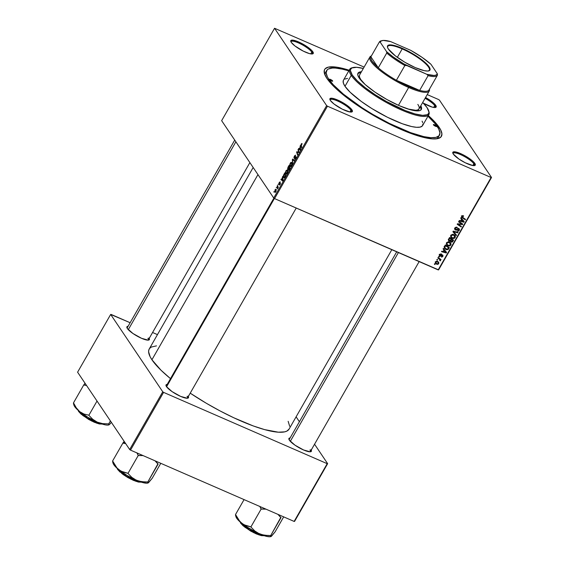 <?xml version="1.0" encoding="UTF-8"?>
<svg xmlns="http://www.w3.org/2000/svg" width="565" height="565" viewBox="0 0 565 565"><rect width="100%" height="100%" fill="white"/><g stroke="black" fill="none" stroke-linecap="round" stroke-linejoin="round"><path stroke-width="0.85" d="M434.895 107.534A12.162 2.825 29.8 0 0 434.718 105.669L435.721 105.302A12.924 3.002 -150.2 0 1 435.474 107.463A12.924 3.002 -150.2 0 1 423.383 103.176L432.232 107.11L434.986 107.534L436.208 106.898L435.721 105.302L433.588 103L425.544 97.505A12.924 3.002 -150.2 0 1 435.721 105.302L434.718 105.669A12.162 2.825 -150.2 0 1 435.128 107.293A12.162 2.825 -150.2 0 1 434.895 107.534M474.007 165.637A12.162 2.825 29.8 0 0 473.837 163.772L474.833 163.405A12.924 3.002 -150.2 0 1 474.586 165.566A12.924 3.002 -150.2 0 1 463.681 161.943A12.924 3.002 -150.2 0 1 453.271 154.012L458.858 158.991L465.32 162.791L472.898 165.559L475.327 165.001L474.833 163.405L472.7 161.096L467.191 157.077L462.791 154.626L455.213 151.858L452.784 152.416L453.271 154.012A12.924 3.002 -150.2 0 1 452.805 153.094A12.924 3.002 -150.2 0 1 461.711 154.104A12.924 3.002 -150.2 0 1 474.833 163.405L473.837 163.772A12.162 2.825 -150.2 0 1 474.24 165.397A12.162 2.825 -150.2 0 1 474.007 165.637M351.105 112.075A12.162 2.825 29.8 0 0 350.929 110.21L351.931 109.843A12.924 3.002 -150.2 0 1 351.684 112.004A12.924 3.002 -150.2 0 1 340.78 108.381A12.924 3.002 -150.2 0 1 330.37 100.45L334.092 104.073L342.411 109.229L349.989 111.997L352.426 111.439L351.931 109.843L349.799 107.534L339.89 101.064L332.305 98.296L329.875 98.854L330.37 100.45A12.924 3.002 -150.2 0 1 329.904 99.532A12.924 3.002 -150.2 0 1 338.809 100.542A12.924 3.002 -150.2 0 1 351.931 109.843L350.929 110.21A12.162 2.825 -150.2 0 1 351.338 111.835A12.162 2.825 -150.2 0 1 351.105 112.075M311.986 53.972A12.162 2.825 29.8 0 0 311.809 52.107L312.812 51.747A12.924 3.002 -150.2 0 1 312.565 53.908A12.924 3.002 -150.2 0 1 301.661 50.278A12.924 3.002 -150.2 0 1 291.25 42.347L294.972 45.97L303.292 51.125L309.33 53.555L312.085 53.972L313.307 53.336L311.937 50.659L309.09 48.117L300.771 42.961L293.193 40.2L290.756 40.751L291.25 42.347A12.924 3.002 -150.2 0 1 290.784 41.429A12.924 3.002 -150.2 0 1 299.69 42.439A12.924 3.002 -150.2 0 1 312.812 51.747L311.809 52.107A12.162 2.825 -150.2 0 1 312.219 53.732A12.162 2.825 -150.2 0 1 311.986 53.972M349.912 111.983L350.929 110.21L349.912 111.983M472.82 165.545L473.837 163.772L472.82 165.545M433.701 107.442L434.718 105.669L433.701 107.442M310.799 53.88L311.809 52.107L310.799 53.88M148.094 340.144A12.162 2.825 29.8 0 0 147.917 338.28A12.162 2.825 -150.2 0 1 148.327 339.904A12.162 2.825 -150.2 0 1 148.094 340.144M149.202 338.379A12.924 3.002 -150.2 0 1 148.673 340.081A12.924 3.002 -150.2 0 1 137.768 336.45A12.924 3.002 -150.2 0 1 127.358 328.519L132.945 333.498L141.575 338.315L148.192 340.144L149.414 339.509L148.92 337.919M187.213 398.247A12.162 2.825 29.8 0 0 187.036 396.383A12.162 2.825 -150.2 0 1 187.446 398.007A12.162 2.825 -150.2 0 1 187.213 398.247M188.315 396.482A12.924 3.002 -150.2 0 1 187.792 398.177A12.924 3.002 -150.2 0 1 176.887 394.554A12.924 3.002 -150.2 0 1 166.477 386.622L172.064 391.602L180.687 396.418L187.305 398.247L188.533 397.612L188.039 396.016M310.114 451.809A12.162 2.825 29.8 0 0 309.945 449.945A12.162 2.825 -150.2 0 1 310.347 451.569A12.162 2.825 -150.2 0 1 310.114 451.809M311.223 450.044A12.924 3.002 -150.2 0 1 310.694 451.739A12.924 3.002 -150.2 0 1 299.789 448.116A12.924 3.002 -150.2 0 1 289.379 440.184L294.965 445.164L303.596 449.98L310.213 451.809L311.435 451.174L310.941 449.578M439.45 135.183A65.003 15.107 -150.2 0 1 388.042 122.725A65.003 15.107 -150.2 0 1 328.823 79.248L328.244 80.251L328.823 79.248L333.23 84.701L343.358 94.122L361.988 107.703L372.702 114.342L389.391 123.41L410.55 132.627L423.828 136.624L430.784 137.683L435.905 137.401L438.998 135.798L439.944 132.93L438.694 128.905L435.311 123.883L427.973 116.206A65.003 15.107 -150.2 0 1 437.268 126.504A65.003 15.107 -150.2 0 1 439.45 135.183L438.348 137.104A65.003 15.107 -150.2 0 1 436.251 138.863A65.003 15.107 29.8 0 0 438.744 136.059M428.341 115.571A67.284 15.636 -150.2 0 1 439.167 127.337L438.052 127.739L439.167 127.337A67.284 15.636 -150.2 0 1 437.882 138.587A67.284 15.636 -150.2 0 1 381.114 119.702A67.284 15.636 -150.2 0 1 326.916 78.415L331.478 84.065L338.025 90.435L350.992 100.803L361.247 107.873L378.07 118.029L389.617 124.13L411.511 133.672L421.024 136.751L432.458 138.905L437.762 138.616L440.961 136.956L441.936 133.983L440.651 129.816L434.605 121.687L428.058 115.324M156.491 345.865L151.371 347.037L149.782 348.231L148.856 349.82L148.609 351.79L150.156 356.776L151.929 359.757L257.958 174.606L151.929 359.757L161.032 370.237L170.496 378.642A80.583 18.73 29.8 0 1 151.929 359.757A80.583 18.73 29.8 0 1 149.224 349.001L253.169 167.494M274.555 198.597L327.474 106.199L491.091 177.502L438.179 269.901L274.555 198.597L273.721 198.018L221.649 120.67L274.562 28.271L326.641 105.62L273.721 198.018L221.649 120.67L274.562 28.271L364.114 67.087L274.562 28.271L326.641 105.62L327.474 106.199L326.641 105.62L273.721 198.018L274.555 198.597L438.61 269.879L438.179 269.901L491.091 177.502L327.474 106.199L274.555 198.597M438.617 256.68L439.189 257.061L439.464 256.588L438.885 256.213L438.617 256.68L439.189 257.061L439.464 256.588L438.885 256.213L438.617 256.68M436.816 259.829L437.388 260.211L437.656 259.738L437.077 259.363L436.816 259.829L437.388 260.211L437.656 259.738L437.077 259.363L436.816 259.829M450.941 243.508L449.33 242.032L446.527 242.738L446.569 244.603L448.165 245.888L449.924 245.93L451.103 244.306L450.291 242.618L448.215 241.806L446.527 242.738L446.661 244.758L447.989 245.817L450.849 245.132L450.736 243.12M443.073 248.897L443.97 249.977L443.052 251.573L441.759 251.199L441.491 251.665L446.279 252.986L446.604 252.414L443.363 248.395L443.073 248.897L443.97 249.977L443.052 251.573L441.759 251.199L441.491 251.665L446.279 252.986L446.604 252.414L443.363 248.395L443.073 248.897M448.575 239.285L448.758 240.867L450.432 241.015L451.492 242.208L452.523 241.919L453.61 240.181L449.606 237.491L448.575 239.285L448.61 240.676L449.217 241.184L450.432 241.015L451.167 242.103L452.523 241.919L453.61 240.181L449.606 237.491L448.575 239.285M452.904 231.735L456.216 235.626L456.506 235.125L453.667 231.784L457.805 232.858L458.081 232.385L453.243 231.134L452.904 231.735L456.216 235.626L456.506 235.125L453.667 231.784L457.805 232.858L458.081 232.385L453.243 231.134L452.904 231.735M463.222 215.724L461.993 215.865L461.654 217.179L465.27 219.834L465.539 219.361L462.163 216.932L462.375 216.289L463.392 216.437L463.604 215.943L461.718 216.218L461.725 217.292L465.27 219.834L465.539 219.361L462.707 217.447L462.219 216.473L463.392 216.437L463.222 215.724M458.554 221.861L461.958 224.128L457.459 223.782L457.177 224.27L461.181 226.968L461.45 226.494L458.046 224.227L462.544 224.58L462.827 224.093L458.829 221.388L458.554 221.861L461.958 224.128L457.459 223.782L457.177 224.27L461.181 226.968L461.45 226.494L458.046 224.227L462.544 224.58L462.827 224.093L458.829 221.388L458.554 221.861M460.68 218.161L461.57 219.241L460.659 220.83L459.359 220.456L459.091 220.922L463.886 222.243L464.211 221.671L460.969 217.652L460.68 218.161L461.57 219.241L460.659 220.83L459.359 220.456L459.091 220.922L463.886 222.243L464.211 221.671L460.969 217.652L460.68 218.161M458.596 229.086L458.787 230.139L457.163 231.085L459.296 230.379L458.837 228.613L455.658 229.552L455.093 227.815L455.432 228.316L456.294 227.653L455.969 227.165L456.88 227.752L456.449 227.116L457.021 227.815L456.555 227.13L457.021 227.815L457.233 227.328L454.931 228.062L454.811 229.475L456.329 230.153L458.596 229.086L458.738 230.223L457.163 231.085L458.406 231.17L459.507 229.87L459.07 228.733L457.883 228.578L455.997 229.616L455.298 229.192L455.786 227.886L457.021 227.815L457.233 227.328L455.355 227.518L454.882 229.595L455.432 230.04L458.102 229.093L458.865 229.298L458.053 228.098M455.221 236.036L453.61 234.567L450.806 235.273L450.842 237.138L452.438 238.423L454.196 238.465L455.376 236.841L454.564 235.153L452.494 234.334L450.806 235.273L450.941 237.293L452.261 238.352L455.129 237.66L455.016 235.654M441.456 253.982L440.036 254.208L439.521 255.486L440.375 256.206L442.444 255.514L442.437 256.27L441.322 256.983L442 257.068L442.967 256.256L442.882 255.196L441.985 254.9L440.156 255.585L440.17 254.73L441.307 254.497L441.456 253.982L439.725 254.617L440.029 256.129L442.36 255.465L442.522 256.15L441.322 256.983L442.911 256.348L442.557 254.97L440.262 255.648L440.114 254.815L441.307 254.497L441.456 253.982M444.57 246.284L444.478 248.233L446.548 249.73L448.193 249.426L449.337 247.647L445.333 244.956L444.267 247.053L444.584 248.409L445.983 249.539L448.306 249.313L449.337 247.647L445.333 244.956L444.57 246.284M435.551 261.906L435.467 263.05L436.385 264.067L437.776 264.385L438.687 263.728L438.786 262.555L437.811 261.524L436.427 261.242L435.551 261.906L435.636 263.382L436.71 264.229L438.687 263.728L438.617 262.252L437.472 261.355L435.551 261.906M437.84 258.028L439.74 259.441L439.754 260.514L440.389 260.733L440.156 259.582L440.757 259.992L441.025 259.519L438.115 257.555L437.84 258.028L439.874 259.61L440.149 260.917L440.156 259.582L440.757 259.992L441.025 259.519L438.115 257.555L437.84 258.028M434.344 264.145L434.916 264.533L435.184 264.053L434.605 263.678L434.344 264.145L434.916 264.533L435.184 264.053L434.605 263.678L434.344 264.145M439.45 100.132L491.529 177.481L438.61 269.879L491.529 177.481L491.091 177.502L491.529 177.481L439.45 100.132L438.617 99.553L439.45 100.132M427.218 94.588L438.617 99.553L427.218 94.588M278.051 184.586L278.319 184.119L278.051 184.586M276.25 187.735L276.518 187.269L276.25 187.735M285.699 173.822L286.335 174.098L285.699 173.822L287.218 173.208L287.769 171.555L287.5 170.008L286.003 170.644L285.438 172.544L285.699 173.822L286.547 173.992L287.423 172.798L287.797 171.061L287.373 169.867L286.003 170.644L285.996 174.091M282.507 176.81L282.578 177.933L281.667 179.529L281.193 179.105L280.925 179.571L282.691 181.054L282.797 176.301L281.667 179.529L281.193 179.105L280.925 179.571L282.691 181.054L283.016 180.489L282.797 176.301L282.507 176.81M288.009 167.198L287.599 168.808L287.818 169.246L288.32 169.006L288.581 170.284L290.022 168.257L289.04 165.397L288.009 167.198L287.712 169.14L288.32 169.006L288.305 170.136L288.983 169.994L290.022 168.257L289.04 165.397L288.009 167.198M292.338 159.641L292.628 163.702L292.67 159.718L294.217 160.926L294.485 160.46L292.677 159.048L292.628 163.702L292.67 159.718L294.217 160.926L294.485 160.46L292.677 159.048L292.338 159.641M302.028 143.665L301.194 144.124L300.961 145.812L301.47 146.031L300.961 145.812L301.675 147.903L301.343 144.4L302.134 143.898L301.491 143.701L300.863 145.099L301.675 147.903L301.166 144.93L301.533 144.153L301.887 144.393L301.887 143.538M297.995 149.767L298.829 152.176L296.893 151.688L296.611 152.183L297.586 155.043L297.861 154.563L297.021 152.162L298.956 152.656L299.238 152.162L298.264 149.294L297.995 149.767L298.497 149.993L297.995 149.767L298.829 152.176L296.893 151.688L296.611 152.183L297.586 155.043L297.861 154.563L297.021 152.162L298.956 152.656L299.238 152.162L298.264 149.294L297.995 149.767M300.114 146.067L300.185 147.19L299.266 148.786L298.8 148.362L298.525 148.835L300.29 150.318L300.403 145.558L300.185 147.19L299.266 148.786L298.8 148.362L298.525 148.835L300.29 150.318L300.622 149.746L300.403 145.558L300.114 146.067M294.019 157.995L295.756 157.119L296.109 157.275L295.756 157.119L295.749 158.299L294.478 159.111L295.665 158.454L296.011 156.639L295.403 156.71L296.124 157.028L295.403 156.71L294.979 157.119L295.34 157.275L294.464 157.571L294.866 157.748L294.273 157.508L294.556 156.244L295.686 155.29L294.407 155.968L293.906 157.649L294.386 158.136L295.792 157.197L294.598 159.259L295.735 158.334L295.905 156.54L294.464 157.571L294.21 157.282L295.58 155.163L294.407 155.968L294.167 158.129M289.979 166.357L290.615 166.633L289.979 166.357L291.498 165.736L292.048 164.09L291.773 162.543L290.276 163.179L289.711 165.079L289.979 166.357L290.82 166.527L291.702 165.333L292.07 163.596L291.653 162.402L290.933 162.402L290.276 163.179L290.269 166.626M279.23 183.632L279.569 183.78L279.124 183.583L279.315 182.735L280.063 181.81L278.792 183.795L279.089 184.155L280.134 183.463L279.357 185.094L280.261 184.084L280.318 182.905L279.082 183.434L280.042 181.796M283.63 177.544L284.76 177.389L285.742 175.722L284.767 172.862L283.51 175.284L283.432 177.113L284.4 177.735L285.742 175.722L284.767 172.862L283.623 174.966L283.92 177.805M274.823 192.213L275.882 191.761L276.073 189.31L275.028 189.812L274.823 192.213L275.416 192.319L276.066 191.387L275.988 189.211L275.028 189.812L275.028 192.397M277.281 185.941L277.422 188.943L278.263 187.545L277.549 185.468L277.422 188.943L278.263 187.545L277.549 185.468L277.281 185.941M273.778 192.058L274.046 191.584L273.778 192.058M130.508 450.121L163.582 392.371L327.199 463.674L294.132 521.424L130.508 450.121L129.675 449.542L77.596 372.194L110.669 314.444L162.748 391.792L129.675 449.542L77.596 372.194L110.669 314.444L111.1 314.423L130.134 322.721L110.669 314.444L162.748 391.792L163.582 392.371L162.748 391.792L129.675 449.542L130.508 450.121L294.132 521.424L294.563 521.403L294.132 521.424L327.199 463.674L163.582 392.371L130.508 450.121M296.109 416.829L299.408 421.723L296.109 416.829M314.557 444.224L327.636 463.653L294.563 521.403L327.636 463.653L327.199 463.674L327.636 463.653L314.557 444.224M152.571 332.495L157.458 334.621L152.571 332.495M290.113 437.953L288.892 438.588L289.379 440.184A12.924 3.002 -150.2 0 1 288.913 439.266A12.924 3.002 -150.2 0 1 290.113 437.953M167.205 384.391L165.983 385.026L166.477 386.622A12.924 3.002 -150.2 0 1 166.011 385.704A12.924 3.002 -150.2 0 1 167.205 384.391M128.093 326.295L126.864 326.923L127.358 328.519A12.924 3.002 -150.2 0 1 126.892 327.601A12.924 3.002 -150.2 0 1 128.093 326.295M391.82 249.702L289.082 429.096A80.583 18.73 29.8 0 1 190.221 393.162L206.331 403.269L220.11 410.953L233.854 417.803L253.247 425.932L264.646 429.619L278.333 432.197L284.689 431.858L286.935 431.06L289.089 429.075M289.69 426.307L288.15 421.32M166.244 386.241A12.162 2.825 -150.2 0 1 166.336 385.916L273.884 198.131M349.657 70.385L337.008 67.228L328.329 67.136L325.122 68.796L324.352 70.124L324.515 73.711L326.916 78.415A67.284 15.636 -150.2 0 1 324.494 73.655A67.284 15.636 -150.2 0 1 349.177 70.23M326.238 71.621A65.003 15.107 29.8 0 0 325.08 75.194A65.003 15.107 -150.2 0 1 325.539 72.497L326.627 70.59A65.003 15.107 -150.2 0 1 348.81 70.865L342.263 69.128L335.306 68.068L332.503 68.04L328.371 68.987L327.086 69.954L326.146 72.821L327.389 76.847L328.823 79.248A65.003 15.107 -150.2 0 1 326.641 70.576M291.017 41.965A12.162 2.825 -150.2 0 1 291.109 41.641A12.162 2.825 -150.2 0 1 300.728 43.971A12.162 2.825 -150.2 0 1 311.809 52.107A12.162 2.825 29.8 0 0 300.114 43.667A12.162 2.825 29.8 0 0 291.017 41.965M425.092 98.296A12.162 2.825 -150.2 0 1 434.718 105.669A12.162 2.825 29.8 0 0 425.092 98.296M453.038 153.631A12.162 2.825 -150.2 0 1 453.13 153.306A12.162 2.825 -150.2 0 1 462.756 155.636A12.162 2.825 -150.2 0 1 473.837 163.772A12.162 2.825 29.8 0 0 462.142 155.333A12.162 2.825 29.8 0 0 453.038 153.631M330.137 100.069A12.162 2.825 -150.2 0 1 330.228 99.744A12.162 2.825 -150.2 0 1 339.848 102.074A12.162 2.825 -150.2 0 1 350.929 110.21A12.162 2.825 29.8 0 0 339.233 101.771A12.162 2.825 29.8 0 0 330.137 100.069M297.021 152.162L297.43 152.331M297.119 152.402L296.611 152.183L297.119 152.402M298.984 152.599L296.893 151.688L298.984 152.599M299.132 152.352L298.242 151.964L299.132 152.352M298.829 152.176L298.242 151.964M299.097 151.759L298.581 151.533L299.097 151.759M300.156 149.541L298.525 148.835L300.156 149.541M300.199 147.691L300.566 149.838L299.471 148.962L300.524 147.832L300.34 149.739L299.471 148.962L300.199 147.691M301.343 144.4L301.788 144.167M294.429 157.579L294.852 157.762M296.011 156.639L295.403 156.71M295.326 158.956L294.761 158.673M294.372 160.651L293.129 160.114L294.372 160.651M294.464 160.502L292.67 159.718L294.464 160.502M291.498 163.003L291.999 164.408L291.582 165.58L290.262 165.912L290.424 163.454L292.034 163.236L291.498 163.003L291.596 164.881L290.572 166.124L290.043 165.234L290.375 163.546L291.123 162.812L292.02 163.137M291.046 166.35L290.262 165.912M288.305 170.136L288.983 169.994M287.712 169.14L288.32 169.006M289.329 167.501L289.88 168.497L288.567 169.662L289.329 167.501L289.838 167.727L289.329 167.501L289.633 168.391L288.68 169.74L288.651 168.158L289.329 167.501M289.047 169.903L288.567 169.662M288.885 166.202L289.725 167.388L289.216 167.169L287.981 168.681L288.885 166.202L289.393 166.428L288.885 166.202L289.216 167.169L288.101 168.766L287.959 167.982L288.885 166.202M288.56 168.97L287.981 168.681M279.315 182.735L279.957 182.453M280.184 181.93L279.202 182.523L278.863 184.07L280.021 183.392L280.424 183.59L280.176 184.246L279.188 184.981L280.106 184.381L280.374 182.968L279.124 183.583M279.993 184.169L279.435 184.487M282.549 180.284L280.925 179.571L282.549 180.284L281.864 179.705L282.592 178.434L282.966 180.581L281.864 179.705L282.917 178.575L282.528 180.263M284.612 173.667L285.608 175.969L284.88 177.212L283.905 177.092L284.266 174.267L284.612 173.667L285.12 173.893L284.612 173.667L285.36 175.856L284.887 176.69L283.905 177.092L283.672 176.358L284.612 173.667M287.225 170.468L287.719 171.88L287.303 173.045L285.982 173.377L286.151 170.927L287.762 170.701L287.225 170.468L287.324 172.346L286.293 173.589L285.763 172.699L286.052 171.11L286.773 170.298L287.74 170.602M286.766 173.815L285.982 173.377M275.819 189.798L275.953 191.634L275.091 191.747L275.155 190.01L276.299 190.01L275.819 189.798L275.889 191.274L275.091 191.747L275.155 190.01L276.292 189.932M278.079 187.015L277.556 186.789L278.079 187.015M284.612 177.092L283.905 177.092M275.762 191.549L275.091 191.747M275.155 190.01L275.642 189.649M461.753 223.366L462.544 224.58L461.753 223.366M460.164 223.938L460.524 224.467L460.164 223.938M458.702 223.853L459.048 224.369L458.702 223.853M457.756 223.797L458.046 224.227L457.756 223.797M460.376 225.76L461.181 226.968L458.505 224.51L460.376 225.76M458.01 224.178L457.445 223.797L458.01 224.178M461.195 222.984L461.958 224.128L461.195 222.984M461.153 222.928L460.185 222.32L460.991 223.521L458.822 221.395L460.906 222.787M463.335 220.59L463.123 220.972L463.335 220.59M463.477 221.642L463.886 222.243L463.477 221.642M460.765 218.041L461.57 219.241L460.765 218.041M461.139 218.521L463.597 221.685L462.099 219.714L463.597 221.685L461.217 220.993L460.863 220.47L461.217 220.993L461.944 219.721L461.139 218.521M462.841 215.611L463.392 216.437L462.841 215.611M462.608 215.597L463.032 216.226L462.608 215.597M461.888 215.978L462.219 216.473L461.888 215.978M462.707 217.447L462.219 216.473M464.458 218.634L465.27 219.834L464.458 218.634M464.176 218.443L461.563 216.685L464.176 218.443M461.556 216.706L462.332 217.857L461.556 216.706M455.658 229.552L454.557 228.126M456.117 227.935L456.76 227.518M459.366 229.023L458.837 228.613M457.784 228.613L458.102 229.093L457.784 228.613M456.845 229.192L457.177 229.694L456.845 229.192M455.129 228.973L454.677 228.867M454.677 228.924L455.432 230.04L454.677 228.924M454.62 228.839L455.284 228.98M457.368 232.201L457.805 232.858L457.368 232.201M454.451 231.445L454.917 232.137L454.451 231.445M453.236 231.149L453.667 231.784L453.236 231.149M455.616 234.072L456.216 235.626L452.989 231.586L455.411 234.433L455.616 234.072M454.415 234.842L454.317 236.467M454.747 237.102L455.129 237.66L454.747 237.102M451.612 237.215L452.261 238.352L450.637 236.65L451.633 237.229M454.493 236.064L454.486 235.026M453.321 234.313L453.759 234.849M453.321 235.026L454.67 236.255L454.613 237.42L452.579 237.907L451.428 236.975L450.969 235.033L451.301 235.534L453.321 235.026L452.869 234.355L454.444 235.852L454.684 237.279L453.384 238.091L451.929 237.519L451.16 236.29L451.823 235.033L453.321 235.026M453.547 234.539L454.67 236.255M450.609 235.767L451.428 236.975M452.6 240.81L452.953 241.333L452.6 240.81M452.212 241.453L452.523 241.919L452.212 241.453M450.835 241.029L450.361 240.909M450.432 241.015L451.167 242.103L450.432 241.022L450.595 241.658M448.907 240.09L448.412 239.984L449.217 241.184L448.384 239.97L449.027 240.083M450.354 240.902L451.047 241.029M450.701 238.508L452.876 240.337L452.071 239.143L452.876 240.337L451.414 241.629L450.46 240.386L450.941 241.1L450.842 239.737L451.188 240.259L451.626 239.504L450.701 238.508M451.414 241.629L450.927 240.994L451.626 239.504L452.876 240.337L452.014 241.629L450.941 241.1M449.5 240.718L448.695 239.08L449.062 239.624L448.956 238.628L449.302 239.15L449.804 238.275L451.16 239.186L450.15 240.711L449.5 240.718L449.062 239.624L449.804 238.275L449.458 237.752L451.16 239.186L450.354 237.992L451.16 239.186L450.588 240.174L449.5 240.718L448.313 239.207M440.87 253.855L441.307 254.497L440.87 253.855M439.853 254.427L440.114 254.815L439.853 254.427M440.262 255.648L440.114 254.815M442.953 255.288L442.557 254.97M442.607 255.896L442.911 256.348L442.607 255.896M442.36 255.465L442.522 256.15M441.781 254.97L442.07 255.401L441.781 254.97M441.293 255.26L441.562 255.663L441.293 255.26M440.439 255.684L440.749 256.15L440.439 255.684M439.944 254.949L439.224 254.928M439.506 255.352L440.029 256.129L439.506 255.352M439.662 255.825L440.029 256.129M445.736 251.333L445.517 251.715L445.736 251.333M445.87 252.378L446.279 252.986L445.87 252.378M443.158 248.777L443.97 249.977L443.158 248.777M443.532 249.264L445.997 252.421L444.493 250.457L445.997 252.421L443.61 251.736L443.257 251.213L443.61 251.736L444.337 250.457L443.532 249.264M448.342 248.247L448.695 248.77L448.342 248.247M445.284 248.395L444.832 247.435L445.531 245.74L445.178 245.224L448.596 247.809L447.981 248.833L448.306 249.313L447.981 248.833L446.279 249.087L445.079 248.134L444.832 245.824L445.185 246.34L445.531 245.74L448.596 247.809L447.791 246.608L448.596 247.809L447.431 249.236L445.178 248.339L445.983 249.539L444.295 247.795M444.274 247.781L445.312 248.395M444.648 247.364L444.097 246.587M450.136 242.307L450.044 243.932M450.475 244.567L450.849 245.132L450.475 244.567M447.332 244.687L447.989 245.817L446.357 244.122L447.353 244.694M450.22 243.529L450.206 242.498M449.041 241.778L449.486 242.314M449.041 242.491L450.39 243.72L450.34 244.885L448.299 245.372L447.148 244.44L446.689 242.498L447.028 242.999L449.041 242.491L448.596 241.82L450.164 243.317L450.411 244.744L449.104 245.556L447.65 244.991L446.88 243.755L447.423 242.576L449.041 242.491M449.267 242.011L450.39 243.72M446.336 243.232L447.148 244.44M438.066 261.687L437.995 262.28M438.384 263.283L438.687 263.728L438.384 263.283M435.276 262.661L436.71 264.229L435.389 262.746M437.967 262.351L438.045 261.56M437.254 261.842L438.221 262.612L438.292 263.537L436.978 263.763L436.046 262.993L435.693 261.701L435.954 262.089L437.254 261.842L436.823 261.2L438.285 262.718L437.946 263.841L436.738 263.643L435.926 262.767L436.215 261.821L437.254 261.842M436.957 259.575L437.388 260.211L436.957 259.575M439.951 258.791L440.757 259.992L439.951 258.791M439.358 258.396L440.156 259.582L439.358 258.396L439.641 259.455M440.043 260.048L440.446 260.656L440.043 260.048M439.845 260.465L440.149 260.917L439.845 260.465M439.061 258.41L439.874 259.61M439.676 259.384L439.429 258.495M438.758 256.425L439.189 257.061L438.758 256.425M434.485 263.897L434.916 264.533L434.485 263.897M462.905 220.915L463.597 221.685L461.217 220.993L461.944 219.721L462.905 220.915M445.298 251.658L445.997 252.421L443.61 251.736L444.337 250.457L445.298 251.658M332.63 80.908A1.9 0.445 -150.2 0 1 332.693 81.155A1.9 0.445 -150.2 0 1 331.189 80.795A1.9 0.445 -150.2 0 1 329.459 79.524L330.857 79.616L332.7 81.141L331.224 80.816L329.459 79.524A1.9 0.445 -150.2 0 1 329.388 79.27A1.9 0.445 -150.2 0 1 330.892 79.637A1.9 0.445 -150.2 0 1 332.63 80.908L332.439 81.233L332.63 80.908M436.632 126.228A1.9 0.445 -150.2 0 1 436.696 126.482A1.9 0.445 -150.2 0 1 435.191 126.122A1.9 0.445 -150.2 0 1 433.461 124.851L434.859 124.936L436.703 126.461L435.234 126.136L433.461 124.851A1.9 0.445 -150.2 0 1 433.397 124.597A1.9 0.445 -150.2 0 1 434.902 124.957A1.9 0.445 -150.2 0 1 436.632 126.228L436.448 126.56L436.632 126.228M421.109 109.765A36.492 8.482 29.8 0 0 420.445 106.411L421.123 109.73M420.812 105.768A36.492 8.482 -150.2 0 1 421.328 109.462A36.492 8.482 -150.2 0 1 392.463 102.47A36.492 8.482 -150.2 0 1 359.22 78.062L357.913 75.505L357.829 73.563L358.966 72.299L361.438 71.762A36.492 8.482 -150.2 0 0 357.991 73.189L357.991 73.189A36.492 8.482 -150.2 0 0 359.22 78.062L365.244 84.581L374.983 92.123L386.961 99.546L399.349 105.719L410.261 109.702L418.036 110.881L420.353 110.352L421.49 109.087L420.812 105.768M353.104 67.517L352.115 67.758A45.617 10.601 29.8 0 0 351.239 75.385L352.242 75.018A44.854 10.424 -150.2 0 1 353.104 67.517A44.854 10.424 -150.2 0 1 363.323 68.471L356.713 67.313L351.931 67.941L350.533 69.495L350.399 70.59L352.242 75.018L357.313 80.859L365.167 87.596L375.125 94.659L386.34 101.432L405.176 110.528L414.978 113.911L422.599 115.345L427.387 114.709L428.786 113.162L428.92 112.068L427.076 107.633L422.698 102.477A44.854 10.424 -150.2 0 1 427.076 107.633A44.854 10.424 -150.2 0 1 428.694 110.811A44.854 10.424 -150.2 0 1 397.788 107.308A44.854 10.424 -150.2 0 1 352.242 75.018L351.239 75.385A45.617 10.601 -150.2 0 1 349.707 69.297A45.617 10.601 -150.2 0 1 352.631 67.652M349.707 69.297L343.464 80.209A45.617 10.601 29.8 0 0 344.996 86.297L351.239 75.385L344.996 86.297L343.365 83.104L343.252 80.675L343.774 79.771M417.832 104.405A34.211 7.952 -150.2 0 1 418.976 108.967A34.211 7.952 -150.2 0 1 407.909 108.996L415.897 110.302L418.065 109.808L419.131 108.621M359.446 75.315L359.531 77.137L360.753 79.531L365.181 84.524A34.211 7.952 -150.2 0 1 360.753 79.531A34.211 7.952 -150.2 0 1 359.601 74.968L369.891 57.001A34.211 7.952 -150.2 0 1 371.382 55.935A34.211 7.952 29.8 0 0 378.034 68.838A34.211 7.952 29.8 0 0 408.665 87.49A34.211 7.952 29.8 0 0 429.435 89.178A34.211 7.952 -150.2 0 1 429.266 91.007A34.211 7.952 -150.2 0 1 408.665 87.49L398.452 105.323L408.665 87.49A34.211 7.952 -150.2 0 1 369.891 57.001M422.097 121.143L422.726 122.647M422.973 123.968L422.309 125.981L420.141 127.104L416.546 127.302L411.659 126.56L402.344 123.756L387.498 117.287L371.975 108.621L361.31 101.467L350.145 92.229L344.996 86.297A45.617 10.601 29.8 0 0 386.552 116.807A45.617 10.601 29.8 0 0 422.627 125.543L428.87 114.639A45.617 10.601 -150.2 0 1 392.795 105.902A45.617 10.601 -150.2 0 1 351.239 75.385A45.617 10.601 29.8 0 0 397.562 108.219A45.617 10.601 29.8 0 0 428.983 111.785L428.694 110.811M344.678 79.093L347.574 78.429M428.814 111.284A45.617 10.601 -150.2 0 1 428.87 114.639M361.07 72.405L357.836 73.528A36.492 8.482 29.8 0 1 361.07 72.405M73.471 403.41L73.549 402.817L73.471 403.41M73.499 403.685L73.937 405.133A20.566 4.781 29.8 0 0 74.679 406.588L73.634 402.972L74.679 406.588L79.707 411.645L76.268 407.824L73.499 402.866L83.782 384.899L73.499 402.866L76.268 407.824L79.707 411.645L87.992 417.351L97.3 422.175L92.731 419.294L88.677 415.141L83.994 414.053L79.707 411.645A20.566 4.781 29.8 0 0 97.3 422.175L105.147 424.831L107.83 425.085L109.426 424.598L108.72 424.838L108.727 423.877L102.675 423.63L97.3 422.175A20.566 4.781 29.8 0 0 108.6 424.979L108.939 424.901M78.542 410.995L78.161 410.331A14.443 3.355 29.8 0 0 78.542 410.995L78.542 410.995A14.443 3.355 29.8 0 0 89.694 419.597A14.443 3.355 29.8 0 0 101.975 423.976L87.504 418.319L78.542 410.995A0.459 0.403 146 0 0 78.542 411.412A0.459 0.403 -34 0 1 78.542 410.995M81.007 414.046L78.697 411.546A0.459 0.403 -34 0 1 78.542 411.412A0.459 0.403 146 0 0 78.697 411.546L88.281 419.181L97.011 423.291L102.004 423.983M85.04 383.254L83.782 384.899L86.558 385.507L83.973 385.048A23.61 5.488 -150.2 0 1 83.839 384.85A23.61 5.488 29.8 0 0 83.973 385.048L85.04 383.254M97.025 401.044L88.86 415.289L97.025 401.044M110.401 420.918L108.678 423.927L110.401 420.918M109.426 424.598L111.39 422.387L109.779 424.075M73.895 404.053L74.679 406.588A20.566 4.781 29.8 0 0 79.707 411.645L83.994 414.053L88.677 415.141L92.731 419.294L97.3 422.175L102.675 423.63L108.727 423.877L108.72 424.838M99.941 424.04L91.735 421.052L82.73 415.466M128.29 329.663L235.873 141.808L128.29 329.663M274.399 198.485L166.576 386.757L274.399 198.485M125.472 443.56L123.085 443.151L125.472 443.56M123.022 443.052A23.61 5.488 29.8 0 0 123.085 443.151A23.61 5.488 -150.2 0 1 123.022 443.052L124.851 442.381L123.022 443.052A23.61 5.488 -150.2 0 1 122.958 442.953L112.612 460.962L122.958 442.953A23.61 5.488 29.8 0 0 123.022 443.052M148.546 482.694L152.239 478.23L160.785 463.314L152.239 478.23L148.087 482.99L147.79 482.03L158.136 464.013A23.61 5.488 -150.2 0 1 157.847 463.957L147.79 482.03L144.661 481.952L139.032 481.189L136.419 480.278L131.85 477.397L127.796 473.244L120.903 471.146L116.997 467.997L112.612 460.962L116.997 467.997L120.67 471.175L127.104 475.455L134.131 479.233L142.564 482.524L146.949 483.188L148.899 482.178M141.095 482.079L126.617 476.422L117.654 469.098A0.459 0.403 146 0 0 117.817 469.649L127.4 477.284L136.13 481.387L141.123 482.086A14.443 3.355 29.8 0 1 128.813 477.7A14.443 3.355 29.8 0 1 117.654 469.098L117.28 468.434A14.443 3.355 29.8 0 0 117.654 469.098A0.459 0.403 -34 0 0 117.654 469.515L117.054 468.237M124.159 441.357L122.958 442.953L124.159 441.357M112.668 460.92L112.661 461.873L112.668 460.92M136.885 452.791L138.27 455.425L127.98 473.392L138.27 455.425L143.079 455.595L138.51 455.531A23.61 5.488 -150.2 0 1 138.086 455.277L138.51 455.531A23.61 5.488 29.8 0 1 138.086 455.277L136.885 452.791M155.043 460.807L157.847 463.957A23.61 5.488 29.8 0 0 158.136 464.013L155.043 460.807M113.014 462.156L113.798 464.691L118.827 469.748A20.566 4.781 29.8 0 0 136.419 480.278A20.566 4.781 29.8 0 0 147.719 483.082L148.058 483.004M139.054 482.143L130.854 479.148L121.849 473.569M120.126 472.142L117.817 469.649A0.459 0.403 -34 0 1 117.654 469.515L123.043 474.48L127.888 477.58L133.411 480.356L138.333 482.044L141.384 482.171M112.619 461.782L113.057 463.229A20.566 4.781 29.8 0 0 118.827 469.748L123.106 472.156L127.796 473.244L131.85 477.397L136.419 480.278L141.794 481.726L147.846 481.98L147.839 482.934M398.41 252.569L290.311 441.329L398.41 252.569M271.447 536.256L275.141 531.792L283.687 516.876L275.141 531.792L270.995 536.552L270.699 535.592L281.038 517.575A23.61 5.488 -150.2 0 1 280.748 517.519L270.699 535.592L267.57 535.514L261.941 534.751L259.321 533.84L254.759 530.952L250.705 526.806L243.805 524.708L239.899 521.559L235.52 514.524L244.066 499.608L235.52 514.524L238.296 519.489L241.735 523.31L245.591 526.177L257.033 532.795L267.167 536.489L269.858 536.75L271.8 535.74M243.035 525.704L240.725 523.211A0.459 0.403 -34 0 1 240.563 522.66L240.181 521.996A14.443 3.355 29.8 0 0 240.563 522.66L240.563 522.66A14.443 3.355 29.8 0 0 251.722 531.262A14.443 3.355 29.8 0 0 264.003 535.641L249.525 529.984L240.563 522.66A0.459 0.403 146 0 0 240.725 523.211L250.309 530.846L259.038 534.949L264.024 535.648M235.57 514.482L235.563 515.435L235.57 514.482M259.794 506.353L261.178 508.987L250.888 526.954L261.178 508.987L265.981 509.157L261.411 509.093A23.61 5.488 -150.2 0 1 260.988 508.839L261.411 509.093A23.61 5.488 29.8 0 1 260.988 508.839L259.794 506.353M277.945 514.369L280.748 517.519A23.61 5.488 29.8 0 0 281.038 517.575L277.945 514.369M235.923 515.718L236.135 517.258L237.561 519.376L241.735 523.31A20.566 4.781 29.8 0 0 259.321 533.84A20.566 4.781 29.8 0 0 270.628 536.644L270.96 536.566M261.962 535.705L253.756 532.71L244.751 527.131M235.527 515.344L235.965 516.791A20.566 4.781 29.8 0 0 241.735 523.31L246.015 525.718L250.705 526.806L254.759 530.952L259.321 533.84L264.695 535.288L270.748 535.542L270.748 536.496M402.188 48.901A23.949 5.565 29.8 0 0 387.632 47.665A23.949 5.565 -150.2 0 1 387.767 46.443A23.949 5.565 -150.2 0 1 402.188 48.901L397.343 57.355L402.188 48.901A23.949 5.565 -150.2 0 1 429.329 70.251A23.949 5.565 -150.2 0 1 428.348 70.978A23.949 5.565 29.8 0 0 423.566 61.91A23.949 5.565 29.8 0 0 402.188 48.901L402.287 48.336L402.188 48.901M415.247 67.588A24.401 5.671 -150.2 0 1 387.534 47.361A24.401 5.671 -150.2 0 1 402.287 48.336L412.648 53.654L422.097 59.989L428.39 65.844L430 68.542L429.774 70.321L427.74 71.042L424.075 70.632L415.247 67.588L404.886 62.27L395.443 55.935L388.409 49.091L387.534 47.382L387.76 45.603L389.793 44.882L393.459 45.292L402.287 48.336A24.401 5.671 -150.2 0 1 424.357 61.832A24.401 5.671 -150.2 0 1 428.658 70.915A24.401 5.671 -150.2 0 1 415.247 67.588M382.124 40.609L381.135 40.85A33.448 7.776 29.8 0 0 379.334 42.05L380.217 42.177A32.692 7.599 -150.2 0 1 382.124 40.609A32.692 7.599 -150.2 0 1 390.683 41.605L410.699 50.327A32.692 7.599 -150.2 0 1 430.947 64.283L437.317 73.747A32.692 7.599 -150.2 0 1 426.85 74.312L434.188 75.484L436.328 74.968L437.317 73.747L437.465 75.152L437.317 73.747L430.947 64.283L421.914 57.249L410.699 50.327L390.683 41.605L383.345 40.44L381.206 40.955L380.217 42.177L386.587 51.634L393.092 56.881L403.926 63.937L426.85 74.312L428.101 75.661A33.448 7.776 29.8 0 0 437.465 75.152A33.448 7.776 -150.2 0 1 437.43 75.23A33.448 7.776 -150.2 0 1 428.101 75.661L419.647 90.421L396.397 80.287L404.851 65.526L406.835 65.589L426.85 74.312L428.101 75.661L419.647 90.421A33.448 7.776 29.8 0 0 428.976 89.983A33.448 7.776 29.8 0 0 429.012 89.913A33.448 7.776 -150.2 0 1 419.647 90.421A33.448 7.776 -150.2 0 1 408.827 86.551L408.665 87.49L408.827 86.551L419.647 90.421L396.397 80.287L408.827 86.551A33.448 7.776 -150.2 0 1 396.397 80.287A33.448 7.776 -150.2 0 1 378.282 67.8L370.88 56.811L370.788 58.668L372.045 61.204L378.282 67.8A33.448 7.776 -150.2 0 1 370.88 56.811A33.448 7.776 -150.2 0 1 370.965 56.662A33.448 7.776 29.8 0 0 370.923 56.74A33.448 7.776 29.8 0 0 370.88 56.811L379.334 42.05L380.217 42.177L386.587 51.634L386.735 53.046L378.282 67.8L370.88 56.811L379.334 42.05A33.448 7.776 -150.2 0 1 379.369 41.98A33.448 7.776 -150.2 0 1 381.665 40.751M378.282 67.8A33.448 7.776 29.8 0 0 396.397 80.287L404.851 65.526A33.448 7.776 -150.2 0 1 386.735 53.046L378.282 67.8M386.735 53.046A33.448 7.776 29.8 0 0 404.851 65.526L406.835 65.589A32.692 7.599 -150.2 0 1 386.587 51.634L386.735 53.046M294.337 157.571L294.831 157.783M295.693 157.063L296.109 157.247M279.166 183.625L279.555 183.795M279.52 184.55L279.887 184.713M284.124 177.297L284.647 177.523M275.261 191.895L275.671 192.072M462.227 217.052L461.421 215.851M451.04 241.333L450.234 240.132M440.064 255.493L439.259 254.292M442.529 255.613L441.724 254.412M445.079 248.134L444.274 246.933M438.221 262.612L437.409 261.411M436.046 262.993L435.241 261.8M77.935 410.134L81.049 414.11L88.769 419.477L94.291 422.253L99.221 423.941L102.265 424.068M127.083 328.053L234.722 140.099M148.192 340.144L249.871 162.6M296.237 208.04L187.446 398.007M310.347 451.569L419.145 261.602M289.103 439.718L396.708 251.828M264.286 535.733L261.242 535.606L256.312 533.918L250.789 531.142L243.07 525.775L239.956 521.799M387.71 47.947L387.534 47.361M417.881 110.888L429.266 91.007M370.923 56.74L379.369 41.98M428.976 89.983L437.43 75.23M428.065 71.056L428.658 70.915"/></g></svg>
